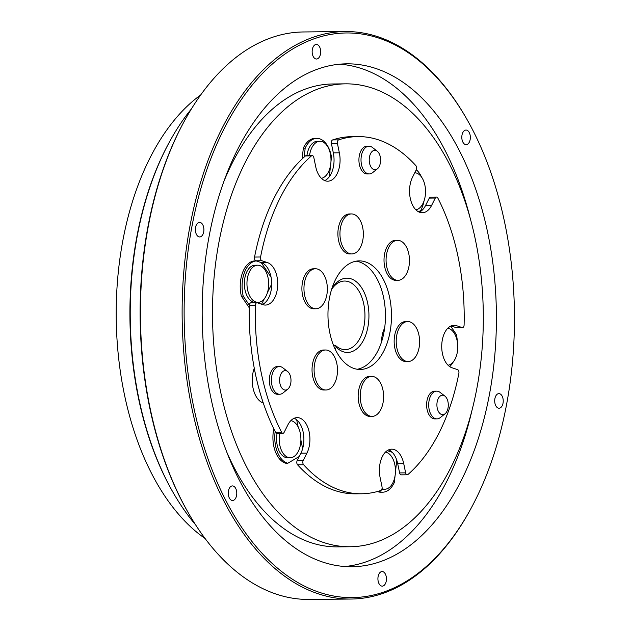 <?xml version="1.0" encoding="UTF-8"?>
<svg xmlns="http://www.w3.org/2000/svg" width="631" height="631" viewBox="0 0 631 631"><rect width="100%" height="100%" fill="white"/><g stroke="black" fill="none" stroke-linecap="round" stroke-linejoin="round"><path stroke-width="0.95" d="M331.772 288.864A37.15 21.73 -90.6 0 1 332.647 287.452A37.15 21.73 -90.6 0 1 363.346 290.725A37.15 21.73 -90.6 0 1 361.768 343.154A37.15 21.73 -90.6 0 1 336.339 347.263L335.329 345.291A34.295 20.058 89.4 0 0 345.228 349.613A34.295 20.058 89.4 0 0 358.337 341.032A34.295 20.058 89.4 0 0 363.559 303.101A34.295 20.058 89.4 0 0 344.558 281.04A34.295 20.058 89.4 0 0 331.614 289.377M290.828 420.656A18.575 10.869 -90.6 0 1 298.108 426.879A18.575 10.869 -90.6 0 1 297.319 453.09A18.575 10.869 -90.6 0 1 290.228 457.743A18.575 10.869 -90.6 0 1 281.978 451.457A18.575 10.869 -90.6 0 1 279.691 433.331M290.228 457.743L287.626 457.767A18.575 10.869 -90.6 0 1 277.096 433.355M381.637 341.608A20.003 11.697 -90.6 0 1 384.634 328.159M385.415 452.151A18.575 10.869 -90.6 0 1 392.648 458.358A18.575 10.869 -90.6 0 1 391.867 484.576A18.575 10.869 -90.6 0 1 384.768 489.222L382.173 489.246A18.575 10.869 -90.6 0 1 381.85 489.246M384.768 489.222A18.575 10.869 -90.6 0 1 382.015 488.646M447.797 328.246A18.575 10.869 -90.6 0 1 454.967 334.446A18.575 10.869 -90.6 0 1 454.178 360.664A18.575 10.869 -90.6 0 1 448.049 365.223M414.772 172.768A18.575 10.869 -90.6 0 1 422.738 179.046A18.575 10.869 -90.6 0 1 421.95 205.264A18.575 10.869 -90.6 0 1 415.868 209.823M309.529 155.597A18.575 10.869 -90.6 0 1 312.85 145.927A18.575 10.869 -90.6 0 1 319.949 141.281A18.575 10.869 -90.6 0 1 328.199 147.567A18.575 10.869 -90.6 0 1 327.41 173.777A18.575 10.869 -90.6 0 1 321.392 178.328M306.926 155.62A18.575 10.869 -90.6 0 1 310.255 145.958A18.575 10.869 -90.6 0 1 317.354 141.305L319.949 141.281M249.75 296.057A18.575 10.869 -90.6 0 1 250.539 269.847A18.575 10.869 -90.6 0 1 257.629 265.194A18.575 10.869 -90.6 0 1 265.88 271.48A18.575 10.869 -90.6 0 1 265.099 297.698A18.575 10.869 -90.6 0 1 258 302.344A18.575 10.869 -90.6 0 1 249.75 296.057M258 302.344L255.405 302.367A18.575 10.869 -90.6 0 1 245.112 290.418A18.575 10.869 -90.6 0 1 247.936 269.871A18.575 10.869 -90.6 0 1 255.034 265.225L257.629 265.194M317.101 383.23A20.003 11.697 -90.6 0 1 317.953 355.001A20.003 11.697 -90.6 0 1 325.596 349.992A20.003 11.697 -90.6 0 1 334.477 356.76A20.003 11.697 -90.6 0 1 333.633 384.989A20.003 11.697 -90.6 0 1 325.99 389.997A20.003 11.697 -90.6 0 1 317.101 383.23M325.596 349.992L323.537 350.016A20.003 11.697 89.4 0 0 315.894 355.016A20.003 11.697 89.4 0 0 312.85 377.141A20.003 11.697 89.4 0 0 323.932 390.013L325.99 389.997M306.974 302.004A20.003 11.697 -90.6 0 1 307.818 273.775A20.003 11.697 -90.6 0 1 315.461 268.767A20.003 11.697 -90.6 0 1 324.342 275.534A20.003 11.697 -90.6 0 1 323.498 303.763A20.003 11.697 -90.6 0 1 315.855 308.772A20.003 11.697 -90.6 0 1 306.974 302.004M315.461 268.767L313.402 268.79A20.003 11.697 89.4 0 0 305.759 273.791A20.003 11.697 89.4 0 0 302.714 295.923A20.003 11.697 89.4 0 0 313.796 308.796L315.855 308.772M342.964 247.171A20.003 11.697 -90.6 0 1 343.808 218.941A20.003 11.697 -90.6 0 1 351.451 213.933A20.003 11.697 -90.6 0 1 360.333 220.7A20.003 11.697 -90.6 0 1 359.489 248.929A20.003 11.697 -90.6 0 1 351.846 253.938A20.003 11.697 -90.6 0 1 342.964 247.171M351.451 213.933L349.393 213.956A20.003 11.697 89.4 0 0 341.75 218.957A20.003 11.697 89.4 0 0 338.705 241.089A20.003 11.697 89.4 0 0 349.787 253.962L351.846 253.938M389.082 273.562A20.003 11.697 -90.6 0 1 389.934 245.325A20.003 11.697 -90.6 0 1 397.577 240.324A20.003 11.697 -90.6 0 1 406.459 247.092A20.003 11.697 -90.6 0 1 405.615 275.321A20.003 11.697 -90.6 0 1 397.972 280.33A20.003 11.697 -90.6 0 1 389.082 273.562M397.577 240.324L395.519 240.34A20.003 11.697 89.4 0 0 387.876 245.349A20.003 11.697 89.4 0 0 384.831 267.473A20.003 11.697 89.4 0 0 395.913 280.345L397.972 280.33M399.218 354.788A20.003 11.697 -90.6 0 1 400.07 326.55A20.003 11.697 -90.6 0 1 407.713 321.55A20.003 11.697 -90.6 0 1 416.594 328.309A20.003 11.697 -90.6 0 1 415.75 356.547A20.003 11.697 -90.6 0 1 408.107 361.547A20.003 11.697 -90.6 0 1 399.218 354.788M407.713 321.55L405.654 321.565A20.003 11.697 89.4 0 0 398.011 326.574A20.003 11.697 89.4 0 0 394.967 348.698A20.003 11.697 89.4 0 0 406.048 361.571L408.107 361.547M363.227 409.622A20.003 11.697 -90.6 0 1 364.079 381.384A20.003 11.697 -90.6 0 1 371.722 376.384A20.003 11.697 -90.6 0 1 380.603 383.151A20.003 11.697 -90.6 0 1 379.759 411.38A20.003 11.697 -90.6 0 1 372.116 416.389A20.003 11.697 -90.6 0 1 363.227 409.622M371.722 376.384L369.663 376.399A20.003 11.697 89.4 0 0 362.02 381.408A20.003 11.697 89.4 0 0 358.976 403.532A20.003 11.697 89.4 0 0 370.058 416.405L372.116 416.389M281.489 373.039A9.733 5.695 89.4 0 0 280.574 385.667A9.733 5.695 89.4 0 0 287.76 389.161A9.733 5.695 89.4 0 0 289.116 387.631A9.733 5.695 89.4 0 0 287.586 371.462A9.733 5.695 89.4 0 0 281.489 373.039M287.586 371.462L282.759 367.763A13.858 8.108 89.4 0 0 279.375 366.532A13.858 8.108 89.4 0 0 274.075 370.003A13.858 8.108 89.4 0 0 271.969 385.336A13.858 8.108 89.4 0 0 279.643 394.249A13.858 8.108 89.4 0 0 283.011 392.963L287.76 389.161M279.375 366.532L277.285 366.556A13.858 8.108 89.4 0 0 271.993 370.026A13.858 8.108 89.4 0 0 269.879 385.352A13.858 8.108 89.4 0 0 277.561 394.272L279.643 394.249M444.887 396.079L440.059 392.379A13.858 8.108 89.4 0 0 436.668 391.149L434.585 391.173A13.858 8.108 89.4 0 0 429.285 394.635A13.858 8.108 89.4 0 0 427.179 409.969A13.858 8.108 89.4 0 0 434.854 418.889L436.944 418.866A13.858 8.108 89.4 0 0 440.304 417.572L445.06 413.778A9.733 5.695 89.4 0 0 446.417 412.248A9.733 5.695 89.4 0 0 444.887 396.079A9.733 5.695 89.4 0 0 438.782 397.656A9.733 5.695 89.4 0 0 437.867 410.276A9.733 5.695 89.4 0 0 445.06 413.778M436.668 391.149A13.858 8.108 89.4 0 0 431.375 394.62A13.858 8.108 89.4 0 0 429.261 409.945A13.858 8.108 89.4 0 0 436.944 418.866M377.196 151.148L372.369 147.441A13.858 8.108 89.4 0 0 368.985 146.218L366.895 146.234A13.858 8.108 89.4 0 0 361.602 149.705A13.858 8.108 89.4 0 0 359.489 165.038A13.858 8.108 89.4 0 0 367.171 173.959L369.253 173.935A13.858 8.108 89.4 0 0 372.621 172.642L377.37 168.848A9.733 5.695 89.4 0 0 378.726 167.318A9.733 5.695 89.4 0 0 377.196 151.148A9.733 5.695 89.4 0 0 371.099 152.718A9.733 5.695 89.4 0 0 370.184 165.346A9.733 5.695 89.4 0 0 377.37 168.848M368.985 146.218A13.858 8.108 89.4 0 0 363.685 149.689A13.858 8.108 89.4 0 0 361.579 165.014A13.858 8.108 89.4 0 0 369.253 173.935M254.269 368.196A22.858 13.369 89.4 0 0 263.277 402.996M356.176 261.163A54.298 31.763 -90.6 0 1 383.766 298.321A54.298 31.763 -90.6 0 1 374.98 355.947A54.298 31.763 -90.6 0 1 357.249 369.253M338.445 274.477A54.298 31.763 -90.6 0 1 359.189 260.887A54.298 31.763 -90.6 0 1 389.272 295.829A54.298 31.763 -90.6 0 1 381.006 355.884A54.298 31.763 -90.6 0 1 360.262 369.474A54.298 31.763 -90.6 0 1 330.179 334.533A54.298 31.763 -90.6 0 1 338.445 274.477M462.137 327.568A2.855 1.672 89.4 0 0 462.468 327.615L456.442 327.678A2.855 1.672 -90.6 0 1 456.11 327.623L462.137 327.568L456.528 325.691A21.43 12.533 89.4 0 0 454.052 325.296A21.43 12.533 89.4 0 0 441.763 344.723A21.43 12.533 89.4 0 0 451.993 367.763L457.593 369.632A2.855 1.672 89.4 0 1 458.879 373.363A178.597 104.47 -90.6 0 1 429.727 449.083A178.597 104.47 -90.6 0 1 407.989 474.48A2.855 1.672 89.4 0 1 407.24 474.796L401.221 474.851A2.855 1.672 -90.6 0 1 399.612 472.919L397.704 463.706A21.43 12.533 89.4 0 0 388.696 449.824M451.007 467.287A231.467 135.397 -90.6 0 1 350.189 546.746A231.467 135.397 -90.6 0 1 225.464 411.798A231.467 135.397 -90.6 0 1 244.804 163.303A231.467 135.397 -90.6 0 1 345.622 83.844A231.467 135.397 -90.6 0 1 470.347 218.791A231.467 135.397 -90.6 0 1 451.007 467.287M345.622 83.844L332.876 83.97A231.467 135.397 89.4 0 0 232.058 163.429A231.467 135.397 89.4 0 0 223.997 181.152M226.671 451.859A231.467 135.397 89.4 0 0 337.443 546.872L350.189 546.746M173.407 493L172.839 492.014A252.613 147.764 -90.6 0 1 169.392 142.062L169.936 141.068A254.041 148.6 89.4 0 0 173.407 493A254.041 148.6 89.4 0 0 195.547 524.763M191.438 108.879A254.041 148.6 89.4 0 0 179.275 125.514A254.041 148.6 89.4 0 0 169.936 141.068M188.653 513.437L188.085 512.451A282.333 165.148 -90.6 0 1 184.228 121.333L184.773 120.34A283.761 165.985 89.4 0 0 188.653 513.437A283.761 165.985 89.4 0 0 309.222 599.45L350.939 599.04A283.761 165.985 -90.6 0 1 193.701 416.428A283.761 165.985 -90.6 0 1 236.917 102.553A283.761 165.985 -90.6 0 1 345.338 31.55A283.761 165.985 -90.6 0 1 465.907 117.563L466.475 118.549A282.333 165.148 89.4 0 0 238.636 103.61A282.333 165.148 89.4 0 0 226.679 502.095A282.333 165.148 89.4 0 0 459.96 526.956A282.333 165.148 89.4 0 0 470.332 509.667A282.333 165.148 89.4 0 0 466.475 118.549M345.338 31.55L303.621 31.96A283.761 165.985 89.4 0 0 195.2 102.963A283.761 165.985 89.4 0 0 184.773 120.34M470.332 509.667L469.787 510.66A283.761 165.985 -90.6 0 1 459.36 528.037A283.761 165.985 -90.6 0 1 350.939 599.04M198.315 236.57A7.296 4.267 89.4 0 0 199.704 236.948A7.296 4.267 89.4 0 0 203.852 230.812A7.296 4.267 89.4 0 0 200.942 222.743A7.296 4.267 89.4 0 0 199.562 222.357A7.296 4.267 89.4 0 0 195.413 228.501A7.296 4.267 89.4 0 0 198.315 236.57M312.242 53.17A7.296 4.267 89.4 0 0 316.486 59.022A7.296 4.267 89.4 0 0 320.587 50.283A7.296 4.267 89.4 0 0 316.344 44.43A7.296 4.267 89.4 0 0 312.242 53.17M463.217 131.887A7.296 4.267 89.4 0 0 462.105 139.956A7.296 4.267 89.4 0 0 466.151 144.649A7.296 4.267 89.4 0 0 468.936 142.827A7.296 4.267 89.4 0 0 470.048 134.758A7.296 4.267 89.4 0 0 466.009 130.057A7.296 4.267 89.4 0 0 463.217 131.887M500.273 393.996A7.296 4.267 89.4 0 0 498.892 393.618A7.296 4.267 89.4 0 0 494.743 399.754A7.296 4.267 89.4 0 0 497.646 407.823A7.296 4.267 89.4 0 0 499.034 408.21A7.296 4.267 89.4 0 0 503.183 402.065A7.296 4.267 89.4 0 0 500.273 393.996M386.353 577.397A7.296 4.267 89.4 0 0 382.11 571.544A7.296 4.267 89.4 0 0 378.008 580.283A7.296 4.267 89.4 0 0 382.252 586.136A7.296 4.267 89.4 0 0 386.353 577.397M235.371 498.679A7.296 4.267 89.4 0 0 236.483 490.61A7.296 4.267 89.4 0 0 232.445 485.917A7.296 4.267 89.4 0 0 229.652 487.739A7.296 4.267 89.4 0 0 228.548 495.808A7.296 4.267 89.4 0 0 232.587 500.501A7.296 4.267 89.4 0 0 235.371 498.679M200.697 94.958A240.04 140.413 89.4 0 0 162.514 136.233A240.04 140.413 89.4 0 0 205.067 538.495M339.754 64.188A251.469 147.094 -90.6 0 1 470.237 218.381M472.122 409.787A251.469 147.094 -90.6 0 1 433.726 503.956A251.469 147.094 -90.6 0 1 344.707 566.52M250.736 126.752A251.469 147.094 -90.6 0 1 346.813 63.826A251.469 147.094 -90.6 0 1 486.154 225.653A251.469 147.094 -90.6 0 1 447.86 503.814A251.469 147.094 -90.6 0 1 351.775 566.741A251.469 147.094 -90.6 0 1 212.434 404.905A251.469 147.094 -90.6 0 1 250.736 126.752M299.228 456.513L287.799 463.249L285.946 463.264A25.721 15.041 -90.6 0 1 273.807 428.804M395.069 475.719L394.351 482.415A25.721 15.041 -90.6 0 1 382.694 492.188L380.84 492.204A25.721 15.041 -90.6 0 1 377.346 491.541M249.269 307.794L241.357 296.128A25.721 15.041 -90.6 0 1 255.019 260.911L256.162 260.903M302.162 158.917L303.322 148.159A25.721 15.041 -90.6 0 1 314.972 138.386L316.825 138.37A25.721 15.041 -90.6 0 1 331.48 156.906L330.944 161.883M399.612 472.919L405.638 472.864L403.73 463.643A21.43 12.533 89.4 0 0 391.709 449.169A21.43 12.533 89.4 0 0 380.107 477.549L382.015 486.769A2.855 1.672 89.4 0 1 380.777 490.5A178.597 104.47 -90.6 0 1 361.484 493.773L355.458 493.828A178.597 104.47 -90.6 0 1 297.58 464.81A2.855 1.672 -90.6 0 1 297.201 460.535L300.9 453.192A21.43 12.533 89.4 0 0 294.164 418.282M275.597 432.377L281.623 432.314A2.855 1.672 89.4 0 0 282.901 433.3L276.875 433.355A2.855 1.672 -90.6 0 1 275.597 432.377A178.597 104.47 -90.6 0 1 259.317 390.053A178.597 104.47 -90.6 0 1 249.316 305.507A2.855 1.672 -90.6 0 1 250.957 302.801L256.983 302.746A2.855 1.672 89.4 0 0 255.342 305.443L249.316 305.507M262.354 304.481A21.43 12.533 89.4 0 0 271.693 283.122A21.43 12.533 89.4 0 0 261.439 262.662L255.831 260.792A2.855 1.672 -90.6 0 1 254.545 257.054A178.597 104.47 -90.6 0 1 305.436 155.936A2.855 1.672 -90.6 0 1 306.185 155.628L312.211 155.565A2.855 1.672 89.4 0 0 311.462 155.873L305.436 155.936M324.728 180.592A21.43 12.533 89.4 0 0 333.326 152.868L331.417 143.655A2.855 1.672 -90.6 0 1 332.655 139.916A178.597 104.47 -90.6 0 1 351.94 136.651L357.966 136.588A178.597 104.47 -90.6 0 1 415.845 165.614A2.855 1.672 89.4 0 1 416.223 169.881L412.524 177.224A21.43 12.533 89.4 0 0 410.734 200.24A21.43 12.533 89.4 0 0 422.281 212.742A21.43 12.533 89.4 0 0 431.612 205.39L435.311 198.039L429.285 198.102A2.855 1.672 -90.6 0 1 430.531 197.124L436.549 197.061A2.855 1.672 89.4 0 0 435.311 198.039M419.26 212.142A21.43 12.533 89.4 0 0 425.586 205.446L429.285 198.102M456.11 327.623L451.07 325.943M332.655 139.916L338.681 139.861A178.597 104.47 -90.6 0 1 357.966 136.588M338.681 139.861A2.855 1.672 89.4 0 0 337.443 143.592L331.417 143.655M312.211 155.565A2.855 1.672 89.4 0 1 313.812 157.498L315.721 166.71A21.43 12.533 89.4 0 0 327.749 181.192A21.43 12.533 89.4 0 0 339.352 152.805L337.443 143.592M254.545 257.054L260.571 256.998A178.597 104.47 -90.6 0 1 311.462 155.873M260.571 256.998A2.855 1.672 89.4 0 0 261.857 260.729L255.831 260.792M256.983 302.746A2.855 1.672 89.4 0 1 257.314 302.793L262.922 304.663A21.43 12.533 89.4 0 0 265.399 305.065A21.43 12.533 89.4 0 0 277.687 285.638A21.43 12.533 89.4 0 0 267.465 262.599L261.857 260.729M281.623 432.314A178.597 104.47 -90.6 0 1 255.342 305.443M282.901 433.3A2.855 1.672 89.4 0 0 284.139 432.322L287.839 424.971A21.43 12.533 89.4 0 1 297.169 417.619A21.43 12.533 89.4 0 1 308.725 430.121A21.43 12.533 89.4 0 1 306.926 453.129L303.227 460.48A2.855 1.672 89.4 0 0 303.606 464.747L297.58 464.81M361.484 493.773A178.597 104.47 -90.6 0 1 303.606 464.747M405.638 472.864A2.855 1.672 89.4 0 0 407.24 474.796M462.468 327.615A2.855 1.672 89.4 0 0 464.108 324.918A178.597 104.47 -90.6 0 0 437.827 198.047A2.855 1.672 89.4 0 0 436.549 197.061M261.195 262.583L271.054 277.119M249.34 305.144L243.211 296.113L241.357 296.128M271.701 284.076L267.457 292.516M264.302 298.794L261.573 304.213M243.211 296.113A25.721 15.041 -90.6 0 1 256.225 260.926M330.612 164.92L329.35 176.696M304.213 157.016L305.175 148.143L303.322 148.159M305.175 148.143A25.721 15.041 -90.6 0 1 316.825 138.37M424.016 200.981A25.721 15.041 -90.6 0 1 420.688 210.549L418.55 211.811M416.286 169.747A25.721 15.041 -90.6 0 1 421.532 177.059M450.668 326.124L456.308 334.446A25.721 15.041 -90.6 0 1 457.388 342.073M453.303 361.863A25.721 15.041 -90.6 0 1 449.674 366.587M396.749 460.141L395.4 472.674M387.229 450.637L392.245 452.301M382.694 492.188A25.721 15.041 -90.6 0 1 378.497 491.21M296.68 419.812L298.171 427.006M300.9 440.146L302.659 448.617M287.799 463.249A25.721 15.041 -90.6 0 1 275.171 431.549M333.499 345.307L335.329 345.291M335.14 349.085L336.339 347.263M261.439 262.662L267.465 262.599M300.9 453.192L306.926 453.129M297.201 460.535L303.227 460.48M397.704 463.706L403.73 463.643M451.575 325.746L456.528 325.691M425.586 205.446L431.612 205.39M333.326 152.868L339.352 152.805"/></g></svg>
